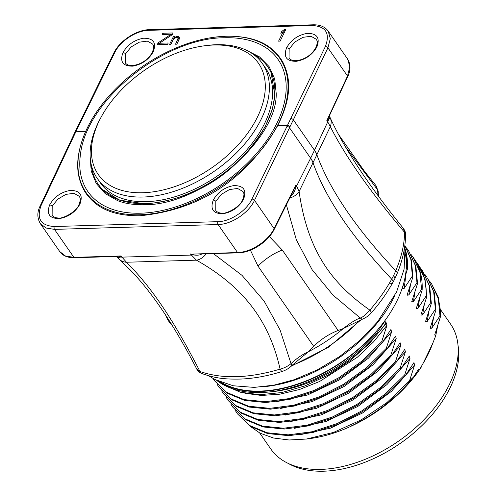 <?xml version="1.0" encoding="UTF-8"?>
<svg xmlns="http://www.w3.org/2000/svg" width="496" height="496" viewBox="0 0 496 496"><rect width="100%" height="100%" fill="white"/><g stroke="black" fill="none" stroke-linecap="round" stroke-linejoin="round"><path stroke-width="0.74" d="M221.29 382.366A116.312 70.649 -34.8 0 0 260.276 391.071A116.312 70.649 -34.8 0 0 376.005 331.719A116.312 70.649 -34.8 0 0 406.193 269.006L406.701 267.939A116.82 70.953 -34.8 0 0 405.406 251.72M405.375 275.664L407.452 269.018A116.82 70.953 -34.8 0 0 405.257 249.519M403.583 283.669L402.721 287.68L402.101 288.48M406.081 273.463L404.184 288.399L412.356 276.074L410.893 259.582L404.86 245.371M402.721 287.68L402.467 288.585L404.184 288.399M404.86 245.334L411.333 259.885L412.932 276.904L412.356 276.074M412.932 276.904L407.067 295.213L408.785 295.027L416.956 282.708L415.288 265.391L408.561 250.654L406.429 247.833M216.733 380.42A116.82 70.953 -34.8 0 0 376.241 333.864L385.001 320.993L385.677 323.361L385.225 324.601L369.377 343.567L350.015 360.697L328.172 375.057L305.034 385.869L281.858 392.541L259.892 394.698L240.343 392.218L224.266 385.231M376.241 333.864L375.497 332.785L376.005 331.719M407.452 269.018L406.701 267.939M415.016 291.784L413.391 301.655L411.674 301.847L417.533 283.532L416.956 282.708M413.391 301.655L421.563 289.335L422.133 290.16C422.666 278.758 420.329 268.782 415.115 260.22L413.162 257.281L419.889 272.019L421.563 289.335M424.223 305.04L422.592 314.91L420.875 315.103L426.74 296.794L426.163 295.963L417.992 308.283L416.274 308.475L422.133 290.16M422.592 314.91L430.764 302.591L431.34 303.422L425.481 321.73L427.199 321.538L435.37 309.219L435.941 310.05L430.082 328.358L431.799 328.172L439.971 315.847L440.498 316.609A116.82 70.953 -34.8 0 0 440.591 311.426L438.204 297.042L431.57 283.793L438.297 298.536L439.971 315.847M432.617 343.629L423.218 363.153A109.455 66.483 -34.8 0 0 432.617 343.629L435.724 335.829L434.682 334.986L440.498 316.609M419.945 369.018L418.537 369.253L413.695 376.848C397.135 397.048 377.196 412.988 353.871 424.675L360.046 421.631C362.905 420.267 368.212 417.062 375.98 412.002C384.549 405.381 398.995 397.68 419.945 369.018L423.218 363.153M249.283 425.698L260.096 433.194L273.525 438.011L289.118 439.989L306.367 439.047L333.541 432.413L361.076 419.951L386.961 402.547L413.695 376.848M409.33 381.412L414.606 365.019L391.53 391.245L362.446 413.05L330.479 428.147L299.063 434.955M405.282 375.689L404.711 374.858L384.809 394.314L361.807 410.886L337.063 423.609L312.046 431.756L288.238 434.856L267.053 432.741L249.748 425.556L237.348 413.732L250.325 426.38L267.623 433.566L288.808 435.68L312.623 432.58L337.633 424.44L362.384 411.711L385.386 395.145L405.282 375.689L413.931 362.626L414.606 365.019M404.711 374.858L410 358.391L409.33 355.998L400.681 369.061L400.105 368.23L405.399 351.763L404.73 349.364L396.081 362.427L395.504 361.603L400.799 345.135L377.723 371.361L348.638 393.167L316.671 408.258L285.256 415.071M391.474 355.799L390.904 354.975L371.002 374.43L348 390.997L323.249 403.725L298.239 411.866L274.424 414.966L253.245 412.852L235.941 405.666L223.541 393.849L236.511 406.497L253.816 413.683L275.001 415.797L298.815 412.697L323.826 404.55L348.576 391.828L371.578 375.255L391.474 355.799L400.123 342.736L400.799 345.135M390.904 354.975L396.192 338.508L395.523 336.108L386.874 349.172L386.297 348.341L391.592 331.874L390.922 329.48L382.273 342.544L381.697 341.713L386.985 325.246L386.316 322.853L385.225 324.601M218.748 381.325A116.82 70.953 -34.8 0 0 375.497 332.785M406.193 269.006A116.312 70.649 -34.8 0 0 405.486 254.473M390.687 283.396A5.078 2.666 -151.2 0 0 392.869 282.46C387.078 292.969 379.806 303.199 371.051 313.137C368.912 315.648 365.936 317.707 362.117 319.312L360.307 318.035C356.289 319.232 350.666 322.722 343.418 328.495C332.562 337.547 320.862 345.309 308.326 351.769C302.368 354.466 296.602 358.416 291.028 363.63C287.779 366.29 284.14 368.119 280.11 369.117C248.874 378.398 222.171 379.192 199.987 371.492L196.757 369.055C197.507 370.828 199.206 372.322 201.847 373.544L201.847 373.544A5.078 3.745 -69.3 0 1 199.987 371.492C176.613 326.139 154.926 290.687 126.474 262.241L121.954 257.133A15.24 9.257 -34.8 0 1 119.989 257.04C118.47 257.883 117.292 257.622 116.461 256.246M329.257 115.928C330.113 117.242 329.871 118.513 328.538 119.734A15.24 9.257 145.2 0 1 327.732 121.898L330.299 126.616L313.019 162.731C325.401 197.898 351.627 236.704 391.691 279.155A5.078 2.666 -151.2 0 1 392.869 282.46L394.928 278.566L393.7 275.379L391.691 279.155C385.925 289.621 378.646 299.944 369.867 310.118C366.023 314.495 362.836 317.136 360.307 318.035L332.99 295.101L312.108 269.681L296.335 239.785L286.372 204.798M250.412 250.158L258.019 266.141L313.708 346.351C320.776 339.301 328.922 334.013 338.142 330.485L343.418 328.495L362.117 319.312M269.371 236.573L282.292 250.04L338.142 330.485M258.019 266.141A42.6 25.873 145.2 0 1 282.292 250.04M313.708 346.351L308.326 351.769L291.605 365.744A5.047 1.252 -131.7 0 0 291.028 363.63L280.104 330.063L264.108 301.066L242.036 275.373L213.398 253.617M171.486 324.142L169.886 322.865L168.008 320.18L171.145 323.609M338.439 134.354L364.579 171.449L375.999 185.647L377.623 189.894L377.989 195.635M376.018 185.671L378.169 191.475A5.078 3.689 178.3 0 0 377.623 189.894L345.365 146.68M329.418 116.207L330.218 117.794A15.24 12.536 155.6 0 1 330.299 126.616C345.445 156.507 370.208 191.754 404.587 232.357L403.446 228.47C405.12 231.006 405.815 233.008 405.536 234.472L405.536 234.472A5.078 3.664 -0.3 0 1 405.536 234.509M336.734 100.087L328.296 118.11A4.501 4.018 -142.7 0 0 328.538 119.734L326.833 120.609L328.296 118.11M393.7 275.379L395.752 270.785C401.487 257.182 404.432 244.373 404.587 232.357A5.078 3.664 -0.3 0 1 405.536 234.472C405.542 247.095 402.696 260.233 396.992 273.885A5.078 2.821 22.7 0 0 395.752 270.785C355.861 228.259 329.561 189.571 316.863 154.715A24.998 13.634 -154.5 0 0 314.532 150.164L310.626 158.212L289.497 127.776L327.93 47.814L330.311 38.62L328.172 31.081C325.016 26.765 320.032 24.67 313.212 24.8L149.587 29.642C136.388 29.76 119.468 40.889 113.714 53.215L74.939 132.215L40.263 205.772C37.051 212.003 37.07 217.936 40.306 223.572L46.016 228.017L54.473 229.381L218.097 224.533C231.378 224.452 248.763 212.908 254.491 200.359L289.497 127.776A2.034 1.091 25.7 0 0 286.924 126.499L287.401 125.513A2.034 1.104 26.1 0 1 289.968 126.802M371.051 313.137A5.078 1.643 -138.6 0 0 369.867 310.112C330.361 282.478 307.526 249.742 299.088 191.561L296.651 185.981A15.24 9.257 -34.8 0 1 295.653 187.742C294.636 191.809 293.049 194.444 290.879 195.653M289.8 198.009A15.24 10.261 -8.4 0 0 299.088 191.561L312.97 162.824A24.998 13.559 -153.8 0 0 310.626 158.212L296.651 185.981L295.92 184.927L293.248 191.177L285.634 206.255L285.51 205.549L274.09 228.588C268.268 241 250.796 252.427 237.528 252.514L193.173 254.076A4.563 0.366 -85.7 0 1 193.223 254.87L190.29 253.915L196.428 260.171C245.811 287.996 269.768 323.38 280.11 369.117A5.078 1.779 -107.7 0 0 282.497 371.343C268.069 375.918 254.181 378.491 240.82 379.062C226.746 379.273 217.329 378.938 201.847 373.544A5.078 3.745 -69.3 0 0 201.872 373.55M294.928 187.438L295.653 187.742L295.92 184.927L285.51 205.549M285.634 206.262L274.22 229.295C268.429 241.595 251.329 252.78 238.123 252.879L193.173 254.076M202.188 253.71C200.254 255.167 197.265 255.552 193.223 254.87A15.24 9.257 145.2 0 1 191.103 255.087L121.954 257.133L121.136 255.961L115.915 256.5L116.616 256.444L119.474 259.47A15.24 12.561 -48 0 0 119.48 259.47A15.24 12.561 -48 0 0 126.474 262.241L196.428 260.171A15.24 9.976 119.5 0 0 206.212 253.828M118.705 256.277A4.563 4.16 -106.4 0 1 119.989 257.04L121.136 255.961L73.898 257.356L65.453 256.01L59.774 251.608L40.288 223.547M214.154 37.243A117.837 71.573 -34.8 0 0 89.379 123.876A117.837 71.573 -34.8 0 0 140.027 214.756A117.837 71.573 145.2 0 0 278.845 122.673A117.837 71.573 145.2 0 0 225.928 36.264A117.837 71.573 -34.8 0 0 214.154 37.243L226.529 36.183C258.67 35.917 273.352 46.884 282.466 61.436C290.377 76.756 292.714 95.66 277.599 125.798C245.712 179.819 199.876 209.796 140.089 215.748C109.852 216.089 94.841 206.082 85.281 192.367C76.694 177.99 73.557 159.917 85.647 131.483L75.845 131.775L41.174 205.319C36.289 218.581 40.66 225.649 54.293 226.523A2.034 1.178 88.3 0 0 54.473 229.381L73.898 257.356A1.525 0.887 -91.7 0 0 74.499 257.728C67.723 257.846 62.806 255.8 59.756 251.584M54.293 226.523L217.918 221.675C230.237 221.65 246.648 210.744 251.918 199.082L286.924 126.499M79.949 204.061C75.448 212.059 68.615 216.895 59.464 218.569C49.619 218.662 46.339 214.123 49.631 204.96C54.132 196.962 60.958 192.126 70.11 190.445C79.955 190.352 83.235 194.891 79.949 204.061A2.034 1.097 -154.5 0 0 79.038 204.501A2.034 1.097 -154.5 0 0 79.038 204.507C76.607 212.059 61.752 219.356 58.175 217.967C55.564 217.918 53.549 217.056 52.13 215.369L52.198 206.218L57.728 199.212L65.875 194.382L73.96 193.31L79.341 196.348M243.573 199.212C239.072 207.21 232.246 212.046 223.088 213.726C213.243 213.819 209.963 209.281 213.255 200.111C217.756 192.113 224.583 187.277 233.734 185.603C243.586 185.51 246.859 190.049 243.573 199.212A2.034 1.097 -154.5 0 0 242.662 199.659A2.034 1.097 -154.5 0 0 242.662 199.665C240.231 207.21 225.376 214.508 221.799 213.119C219.189 213.075 217.174 212.207 215.754 210.527L215.822 201.376L221.352 194.37L229.499 189.54L237.584 188.468L242.966 191.506C243.579 193.409 244.993 193.031 242.662 199.659M85.647 131.483L89.59 123.485M277.599 125.798L287.401 125.513L325.357 46.537C330.311 33.375 325.977 26.362 312.356 25.501L148.732 30.343C136.412 30.374 119.945 41.199 114.619 52.774L75.845 131.775A2.034 1.097 -154.7 0 0 74.933 132.221M316.907 46.897C312.362 54.833 305.511 59.638 296.348 61.306C286.502 61.399 283.247 56.897 286.589 47.796C291.127 39.86 297.978 35.055 307.142 33.387C316.987 33.294 320.242 37.801 316.907 46.897A2.034 1.104 -154.1 0 0 315.995 47.343L315.995 47.343C312.114 54.734 304.166 60.214 295.219 60.71C292.386 60.642 290.321 59.78 289.025 58.144L289.149 49.067L294.717 42.123L302.889 37.336L310.98 36.27L316.343 39.277C316.925 41.156 318.364 40.722 315.995 47.343M153.276 51.745C148.738 59.681 141.887 64.48 132.723 66.148C122.878 66.241 119.623 61.74 122.958 52.638C127.503 44.702 134.354 39.903 143.518 38.235C153.363 38.142 156.618 42.644 153.276 51.745A2.034 1.104 -154.1 0 0 152.371 52.185A2.034 1.104 -154.1 0 0 152.365 52.192M172.286 34.664L173.116 32.953L162.787 33.257L162.192 34.478L171.232 34.212L158.156 42.799L157.207 44.752L167.536 44.448L168.249 42.978L159.464 43.239L172.286 34.664M170.891 44.349L173.625 38.725L176.545 37.429L178.132 38.347L175.541 44.212L176.83 44.175L179.087 39.525L179.242 37.107L178.052 36.425L177.016 36.45L174.102 37.746L174.691 36.524L173.402 36.561L169.601 44.386L170.891 44.349M280.135 41.112L285.721 29.617L284.171 29.661L281.79 31.422L280.841 33.381L283.222 31.62L278.585 41.162L280.135 41.112M328.147 31.05L347.615 59.086L349.823 66.718L347.516 76.018L326.833 120.609L327.732 121.898L314.532 150.164M312.97 162.824L313.019 162.731A24.998 13.566 -153.7 0 0 310.676 158.112M159.464 43.239L160.45 44.659M158.156 42.799L159.464 44.69M171.232 34.212L171.783 34.999M162.787 33.257L163.606 34.441M173.402 36.561L174.152 37.64M174.102 37.746L174.418 38.198M174.852 37.237L175.231 37.789M175.869 36.729L176.384 37.467M177.016 36.45L178.486 38.781M178.052 36.425L179.409 38.372M179.31 38.731L178.616 38.75M178.709 36.642L179.496 37.783M177.797 39.562L178.548 40.641M178.132 38.347L179.031 39.643M177.853 37.876L179.056 39.599M283.222 31.62L284.121 32.916M281.79 31.422L282.367 32.252M284.171 29.661L285.07 30.957M80.395 154.907A115.785 70.327 -34.8 0 0 140.771 213.199A115.785 70.327 -34.8 0 0 271.442 133.238A115.785 70.327 -34.8 0 0 246.363 39.668C239.549 38.161 232.283 37.522 224.564 37.752C163.792 37.752 85.889 100.483 80.395 154.907M246.692 50.381L259.619 56.947L269.099 66.607L274.71 78.926L276.198 93.353C277.599 139.872 200.985 205.747 144.218 204.705C134.106 204.966 125.296 203.639 117.788 200.731L105.251 193.626L96.249 183.477L91.221 170.984L90.154 156.569M276.198 93.353L276.123 94.736M102.74 189.633L119.524 200.155L145.712 203.949C197.489 198.853 237.392 172.924 265.422 126.164L272.316 109.349L274.896 95.313L271.101 72.751M91.345 165.131A103.106 62.626 -34.8 0 0 102.61 189.503A103.106 62.626 -34.8 0 0 145.396 203.602A103.106 62.626 -34.8 0 0 243.617 155.738A103.106 62.626 -34.8 0 0 271.021 72.571A103.106 62.626 -34.8 0 0 252.123 53.5M265.583 68.15A100.57 61.082 145.2 0 1 245.663 151.168A100.57 61.082 145.2 0 1 146.32 201.674A100.57 61.082 -34.8 0 1 100.366 182.863L97.148 178.225A100.57 61.082 -34.8 0 0 143.096 197.036A100.57 61.082 145.2 0 0 242.445 146.531A100.57 61.082 145.2 0 0 262.359 63.513L265.583 68.15M204.178 45.83A97.52 59.229 -34.8 0 0 100.911 117.533A97.52 59.229 -34.8 0 0 142.829 192.739A97.52 59.229 145.2 0 0 257.709 116.529A97.52 59.229 145.2 0 0 213.919 45.018A97.52 59.229 -34.8 0 0 204.178 45.83L206.367 45.539A100.57 61.082 -34.8 0 1 216.411 44.702A100.57 61.082 145.2 0 1 262.359 63.513M100.911 117.533L99.876 119.48A100.57 61.082 -34.8 0 0 97.148 178.225M381.697 341.713L361.795 361.169L338.793 377.741L314.049 390.464L289.032 398.61L265.224 401.71L244.038 399.596L226.734 392.41L214.34 380.587L212.958 378.46M214.34 380.587L227.311 393.241L244.615 400.427L265.8 402.535L289.608 399.441L314.625 391.294L339.369 378.572L362.371 361.999L382.273 342.544M386.297 348.341L366.401 367.803L343.399 384.369L318.649 397.098L293.632 405.238L269.824 408.338L248.639 406.224L231.334 399.038L218.941 387.215L217.05 384.233M218.941 387.221L231.911 399.869L249.215 407.055L270.401 409.169L294.209 406.069L319.226 397.922L343.976 385.2L366.978 368.627L386.874 349.172M223.541 393.849L221.656 390.86M395.504 361.603L375.608 381.058L352.606 397.625L327.856 410.353L302.839 418.494L279.031 421.594L257.846 419.48L240.541 412.3L228.148 400.477L226.257 397.488M228.148 400.477L241.118 413.125L258.422 420.31L279.608 422.425L303.416 419.325L328.433 411.184L353.177 398.455L376.179 381.889L396.081 362.427M400.105 368.23L380.209 387.686L357.207 404.259L332.456 416.981L307.439 425.128L283.631 428.222L262.446 426.114L245.142 418.928L232.748 407.104L230.857 404.122M232.748 407.104L245.718 419.752L263.023 426.938L284.208 429.052L308.016 425.952L333.033 417.812L357.783 405.083L380.785 388.517L400.681 369.061M237.348 413.732L235.464 410.75M421.433 366.873A110.143 66.898 145.2 0 1 310.347 438.514L306.367 439.047M353.871 424.675L350.709 426.207M440.498 309.566L450.573 324.074A109.455 66.483 145.2 0 1 428.891 414.433A109.455 66.483 145.2 0 1 320.769 469.402A109.455 66.483 -34.8 0 1 270.754 448.93L259.681 432.977M437.608 326.225L435.724 335.829M429.443 280.972L431.57 283.793M435.941 310.05L434.273 292.733L427.546 277.996L433.696 291.908L435.37 309.219M424.843 274.344L426.969 277.165M431.34 303.422L429.666 286.105L422.363 270.537L429.096 285.281L430.764 302.591M420.236 267.716L422.369 270.537M426.74 296.794L425.066 279.477L417.762 263.909L419.145 266.017C424.353 274.579 426.696 284.561 426.163 295.963M415.636 261.088L417.762 263.909M419.616 298.412L417.992 308.283M411.029 254.46L413.162 257.281M417.533 283.532L415.859 266.222L408.555 250.647M458.037 345.483L458.106 345.873A107.458 65.267 145.2 0 1 419.659 427.738A107.458 65.267 145.2 0 1 323.795 471.2A107.458 65.267 -34.8 0 1 288.542 463.599L288.201 463.407M410.415 285.157L408.785 295.027M394.388 296.441A116.312 70.649 145.2 0 1 264.492 386.632M359.898 320.211A116.312 70.649 145.2 0 1 291.983 365.378M347.603 59.067C350.796 64.523 350.815 70.401 347.653 76.706L336.734 100.08L336.592 99.398M347.653 76.706A1.525 0.825 -155 0 0 347.516 76.018L327.93 47.814A2.034 1.11 25.7 0 0 325.357 46.537M316.82 154.814A24.998 13.64 -154.5 0 0 314.483 150.263L293.353 119.827A2.034 1.11 25.7 0 0 290.78 118.55M274.22 229.295A1.525 0.831 -153.6 0 0 274.09 228.588L254.491 200.359A2.034 1.091 25.7 0 0 251.918 199.082M238.123 252.879A1.525 0.887 -91.7 0 1 237.528 252.514L218.097 224.533A2.034 1.178 88.3 0 1 217.918 221.675M41.174 205.319A2.034 1.104 -154.8 0 0 40.263 205.772M79.23 124.812A2.034 1.097 -153.8 0 0 78.325 125.246M75.38 132.761A2.034 1.104 -154.8 0 0 74.468 133.213M148.732 30.343A2.034 1.178 -91.7 0 1 149.587 29.642M114.619 52.774A2.034 1.097 -153.8 0 0 113.714 53.208M312.356 25.501A2.034 1.178 -91.7 0 1 313.212 24.8M152.725 44.132C153.301 46.004 154.74 45.564 152.371 52.185C148.484 59.576 140.542 65.057 131.595 65.559C128.762 65.484 126.691 64.629 125.395 62.986L125.525 53.915L131.093 46.965L139.264 42.179L147.355 41.112L152.718 44.119M122.958 52.638A2.034 1.104 25.9 0 1 125.525 53.915M286.589 47.796A2.034 1.104 25.9 0 1 289.149 49.067M266.364 126.133L265.422 126.164M49.631 204.96A2.034 1.097 25.5 0 1 52.198 206.218M213.255 200.111A2.034 1.097 25.5 0 1 215.822 201.376M270.506 391.815A111.321 67.611 -34.8 0 0 385.677 323.361M386.985 325.246L373.538 341.893L357.356 357.219L319.598 381.498L299.59 389.459L279.93 394.177L261.435 395.461L244.881 393.26M391.592 331.874L368.516 358.106L339.431 379.911L307.464 395.002L276.049 401.81M396.192 338.508L373.122 364.734L344.038 386.539L312.065 401.63L280.649 408.437M405.399 351.763L382.323 377.989L353.239 399.795L321.272 414.892L289.856 421.699M410 358.391L386.93 384.617L357.845 406.422L325.872 421.519L294.457 428.327M433.423 318.302L431.799 328.172M428.823 311.668L427.199 321.538M419.145 266.017L418.184 266.172M404.81 245.725L405.065 247.603L404.091 269.21L396.602 291.908L377.493 321.904L360.009 340.306L339.593 356.574L317.366 369.867L294.184 379.725L273.848 385.175L254.243 387.395L233.225 385.77L214.973 379.545L208.599 375.745M361.175 319.691L328.606 347.132L290.966 366.346M165.36 314.638L168.008 320.18M378.169 191.475L378.429 196.236M329.561 115.673L329.425 116.355L329.214 115.847M330.218 117.794C344.218 148.533 368.627 185.43 403.446 228.47M394.928 278.566L396.992 273.885M291.605 365.744C289.143 368.23 286.111 370.097 282.497 371.343M119.474 259.47L130.15 269.843C151.999 292.237 174.201 325.308 196.757 369.055M115.915 256.5L74.499 257.728M271.188 72.943L271.021 72.571M102.92 189.807L102.61 189.503M79.348 196.354C79.949 198.257 81.369 197.873 79.038 204.507"/></g></svg>
